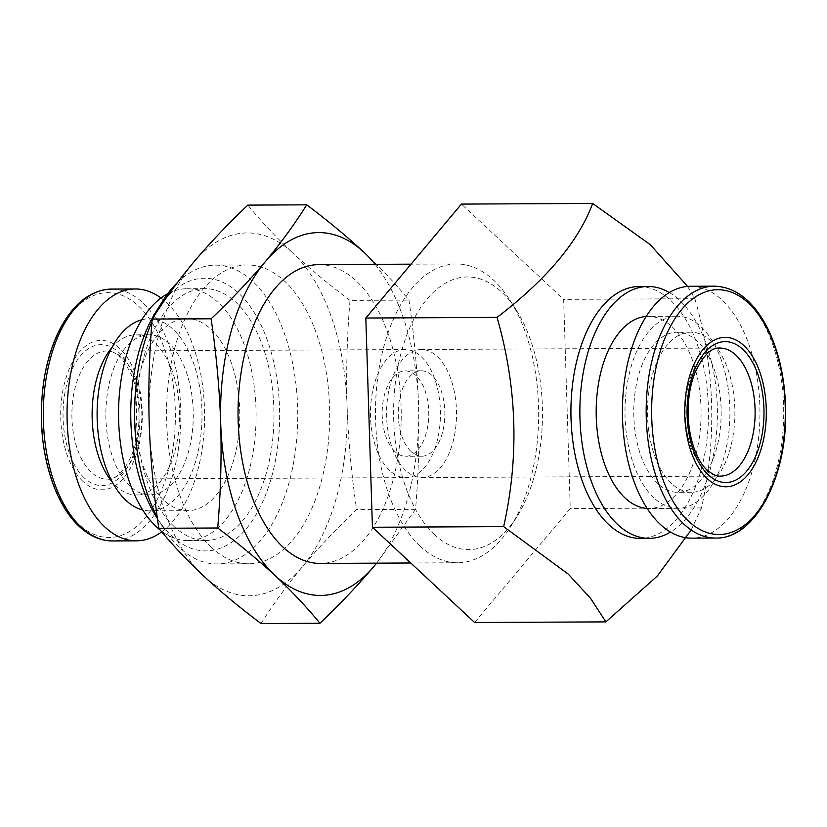 <?xml version="1.0" encoding="UTF-8"?>
<svg xmlns="http://www.w3.org/2000/svg" width="827" height="827" viewBox="0 0 827 827"><rect width="100%" height="100%" fill="white"/><g stroke="black" fill="none" stroke-linecap="round" stroke-linejoin="round"><path stroke-width="0.62" stroke-dasharray="4.13 3.1" d="M364.138 252.442C381.03 268.32 395.968 284.209 408.952 300.098C414.11 334.945 417.304 369.814 418.545 404.682C419.506 439.55 418.503 474.429 415.547 509.318L376.626 563.156M375.117 264.34A181.423 99.075 -90.3 0 1 418.545 404.682A181.423 99.075 -90.3 0 1 376.564 563.156M261.012 623.548C272.889 604.578 286.721 585.599 302.517 566.609A181.423 99.075 -90.3 0 1 203.607 575.943A181.423 99.075 -90.3 0 1 149.201 423.703A181.423 99.075 -90.3 0 1 193.704 262.128A181.423 99.075 -90.3 0 1 292.624 252.783C275.732 236.904 260.794 221.016 247.811 205.117M350.028 300.387C329.094 284.664 309.949 268.796 292.624 252.783A181.423 99.075 -90.3 0 1 347.03 405.023C346.068 370.155 347.071 335.276 350.028 300.387L408.952 300.098M420.416 546.42A149.408 81.594 -90.3 0 1 377.598 378.601A149.408 81.594 -90.3 0 1 456.349 263.947A149.408 81.594 -90.3 0 1 509.711 299.798A149.408 81.594 -90.3 0 1 510.807 526.396A149.408 81.594 -90.3 0 1 457.796 562.763A149.408 81.594 -90.3 0 1 420.416 546.42M318.912 264.609A149.408 81.594 -90.3 0 1 401.229 413.624A149.408 81.594 -90.3 0 1 320.359 563.425M405.84 470.553A64.03 34.972 -90.3 0 1 387.491 398.635A64.03 34.972 -90.3 0 1 421.243 349.49A64.03 34.972 -90.3 0 1 456.514 413.355A64.03 34.972 -90.3 0 1 421.863 477.561A64.03 34.972 -90.3 0 1 405.84 470.553M411.081 451.542A42.684 23.311 -90.3 0 1 398.841 403.597A42.684 23.311 -90.3 0 1 421.346 370.837A42.684 23.311 -90.3 0 1 444.864 413.417A42.684 23.311 -90.3 0 1 421.76 456.215A42.684 23.311 -90.3 0 1 411.081 451.542M394.986 451.625A42.684 23.311 -90.3 0 1 382.756 403.679A42.684 23.311 -90.3 0 1 405.251 370.92A42.684 23.311 -90.3 0 1 428.768 413.49A42.684 23.311 -90.3 0 1 405.664 456.287A42.684 23.311 -90.3 0 1 394.986 451.625M389.755 470.635A64.03 34.972 -90.3 0 1 371.395 398.707A64.03 34.972 -90.3 0 1 405.147 349.573A64.03 34.972 -90.3 0 1 440.429 413.438A64.03 34.972 -90.3 0 1 405.768 477.634A64.03 34.972 -90.3 0 1 389.755 470.635M83.165 481.603A74.709 40.792 -90.3 0 1 79.092 352.385A74.709 40.792 -90.3 0 1 142.223 411.226A74.709 40.792 -90.3 0 1 83.165 481.603M161.007 298.009A125.931 68.775 -90.3 0 1 204.6 414.947A125.931 68.775 -90.3 0 1 161.751 531.833M111.759 347.816A80.043 43.707 -90.3 0 1 135.432 334.873A80.043 43.707 -90.3 0 1 179.531 414.699A80.043 43.707 -90.3 0 1 136.207 494.949A80.043 43.707 -90.3 0 1 116.183 486.193A80.043 43.707 -90.3 0 1 112.41 482.224M129.922 486.131A80.043 43.707 -90.3 0 1 106.983 396.226A80.043 43.707 -90.3 0 1 149.17 334.801A80.043 43.707 -90.3 0 1 193.27 414.627A80.043 43.707 -90.3 0 1 149.945 494.877A80.043 43.707 -90.3 0 1 129.922 486.131M141.789 319.77A96.046 52.452 -90.3 0 1 149.087 318.798A96.046 52.452 -90.3 0 1 202.005 414.585A96.046 52.452 -90.3 0 1 150.018 510.89A96.046 52.452 -90.3 0 1 142.709 509.99M163.756 500.201A96.046 52.452 -90.3 0 1 136.228 392.318A96.046 52.452 -90.3 0 1 186.85 318.612A96.046 52.452 -90.3 0 1 239.768 414.41A96.046 52.452 -90.3 0 1 187.781 510.704A96.046 52.452 -90.3 0 1 163.756 500.201M167.747 293.719A125.931 68.775 -90.3 0 1 186.706 288.726A125.931 68.775 -90.3 0 1 256.091 414.327A125.931 68.775 -90.3 0 1 187.925 540.589A125.931 68.775 -90.3 0 1 160.438 530.262M174.311 526.727A125.931 68.775 -90.3 0 1 138.212 385.289A125.931 68.775 -90.3 0 1 204.589 288.644A125.931 68.775 -90.3 0 1 273.964 414.244A125.931 68.775 -90.3 0 1 205.809 540.507A125.931 68.775 -90.3 0 1 174.311 526.727M156.169 311.438A136.31 74.44 -90.3 0 1 254.468 312.937A136.31 74.44 -90.3 0 1 266.873 491.62A136.31 74.44 -90.3 0 1 171.758 535.979A136.31 74.44 -90.3 0 1 157.171 518.178M177.371 282.638A149.408 81.594 -90.3 0 1 215.444 265.116A149.408 81.594 -90.3 0 1 297.761 414.12A149.408 81.594 -90.3 0 1 216.891 563.931A149.408 81.594 -90.3 0 1 179.521 547.588A149.408 81.594 -90.3 0 1 163.529 528.071A149.408 81.594 -90.3 0 1 157.254 517.226M152.003 321.496A149.408 81.594 -90.3 0 1 155.517 313.888M211.464 547.433A149.408 81.594 -90.3 0 1 168.636 379.614A149.408 81.594 -90.3 0 1 247.387 264.96A149.408 81.594 -90.3 0 1 329.704 413.965A149.408 81.594 -90.3 0 1 248.834 563.776A149.408 81.594 -90.3 0 1 211.464 547.433M434.599 534.707A136.31 74.44 -90.3 0 1 405.912 337.488A136.31 74.44 -90.3 0 1 516.069 309.701A136.31 74.44 -90.3 0 1 517.071 516.43A136.31 74.44 -90.3 0 1 434.599 534.707M474.636 622.514L570.258 508.564L563.652 299.353L461.435 204.083M639.085 286.545A125.931 68.775 -90.3 0 1 708.46 412.135A125.931 68.775 -90.3 0 1 640.294 538.398M687.588 286.421L694.887 298.723C714.9 368.222 717.102 437.959 701.492 507.933L691.165 529.993M669.332 292.572A125.931 68.775 -90.3 0 1 717.402 412.094A125.931 68.775 -90.3 0 1 670.49 532.071M646.197 316.452A96.046 52.452 -90.3 0 1 648.161 316.379A96.046 52.452 -90.3 0 1 701.079 412.177A96.046 52.452 -90.3 0 1 649.092 508.471A96.046 52.452 -90.3 0 1 647.127 508.419M653.888 497.833A96.046 52.452 -90.3 0 1 626.359 389.951A96.046 52.452 -90.3 0 1 676.993 316.234A96.046 52.452 -90.3 0 1 729.91 412.032A96.046 52.452 -90.3 0 1 677.923 508.336A96.046 52.452 -90.3 0 1 653.888 497.833M657.816 483.578A80.043 43.707 -90.3 0 1 634.878 393.673A80.043 43.707 -90.3 0 1 677.065 332.247A80.043 43.707 -90.3 0 1 721.165 412.073A80.043 43.707 -90.3 0 1 677.84 492.323A80.043 43.707 -90.3 0 1 657.816 483.578M671.555 483.506A80.043 43.707 -90.3 0 1 648.606 393.611A80.043 43.707 -90.3 0 1 690.793 332.185A80.043 43.707 -90.3 0 1 734.893 412.011A80.043 43.707 -90.3 0 1 691.568 492.261A80.043 43.707 -90.3 0 1 671.555 483.506M690.576 286.287A125.931 68.775 -90.3 0 1 759.951 411.887A125.931 68.775 -90.3 0 1 691.796 538.15M694.887 298.723L563.652 299.353M701.492 507.933L570.258 508.564M347.03 405.023A181.423 99.075 -90.3 0 1 302.517 566.609C318.591 547.608 336.63 528.608 356.623 509.597C351.465 474.75 348.27 439.892 347.03 405.023M415.547 509.318L356.623 509.597M421.863 477.561L720.462 476.114A64.03 34.972 -90.3 0 1 704.439 469.105A64.03 34.972 -90.3 0 1 686.09 397.187A64.03 34.972 -90.3 0 1 719.841 348.053L421.243 349.49M91.146 472.072A64.03 34.972 -90.3 0 1 72.797 400.154A64.03 34.972 -90.3 0 1 106.549 351.02A64.03 34.972 -90.3 0 1 141.83 414.875A64.03 34.972 -90.3 0 1 107.169 479.081A64.03 34.972 -90.3 0 1 91.146 472.072M84.209 477.81A70.44 38.466 -90.3 0 1 80.374 355.972A70.44 38.466 -90.3 0 1 139.897 411.443A70.44 38.466 -90.3 0 1 84.209 477.81M78.513 524.06A122.406 66.842 -90.3 0 1 71.835 312.327A122.406 66.842 -90.3 0 1 175.272 408.734A122.406 66.842 -90.3 0 1 78.513 524.06M111.449 289.088A125.931 68.775 -90.3 0 1 180.834 414.689A125.931 68.775 -90.3 0 1 112.668 540.951M714.342 286.173A125.931 68.775 -90.3 0 1 783.717 411.774A125.931 68.775 -90.3 0 1 715.562 538.036M456.349 263.947L411.029 264.164M457.796 562.763L410.771 562.991M421.346 370.837L405.251 370.92M421.76 456.215L405.664 456.287M405.147 349.573L106.549 351.02C115.232 350.307 123.647 358.556 131.793 375.778C136.579 387.811 138.957 401.415 138.915 416.601C139.474 453.299 119.646 481.655 107.169 479.081L405.768 477.634M149.17 334.801L135.432 334.873M149.945 494.877L136.207 494.949M186.85 318.612L149.087 318.798M187.781 510.704L150.018 510.89M204.589 288.644L186.706 288.726M205.809 540.507L187.925 540.589M157.44 518.601L163.529 528.071M247.387 264.96L215.444 265.116M248.834 563.776L216.891 563.931M516.069 309.701L509.711 299.798M517.071 516.43L510.807 526.396M676.993 316.234L648.161 316.379M677.923 508.336L649.092 508.471M690.793 332.185L677.065 332.247M691.568 492.261L677.84 492.323"/><path stroke-width="1.24" d="M376.564 563.156A181.423 99.075 -90.3 0 1 374.042 566.257C357.967 585.247 339.928 604.248 319.935 623.258C307.086 607.504 292.148 591.615 275.122 575.602C257.931 559.724 238.796 543.856 217.718 527.998C220.675 493.109 221.677 458.23 220.716 423.362C219.475 388.494 216.281 353.636 211.112 318.788C231.115 299.777 249.144 280.767 265.229 261.777C281.025 242.787 294.857 223.807 306.734 204.838C327.668 220.561 346.802 236.429 364.138 252.442A181.423 99.075 -90.3 0 1 375.117 264.34M376.626 563.156L374.042 566.257A181.423 99.075 -90.3 0 1 275.122 575.602A181.423 99.075 -90.3 0 1 220.716 423.362A181.423 99.075 -90.3 0 1 265.229 261.777A181.423 99.075 -90.3 0 1 364.138 252.442M306.734 204.838L247.811 205.117C227.818 224.127 209.779 243.138 193.704 262.128C177.908 281.118 164.077 300.098 152.199 319.067C149.232 353.956 148.24 388.835 149.201 423.703C150.442 458.572 153.636 493.43 158.794 528.277C171.644 544.042 186.582 559.931 203.607 575.943C220.799 591.822 239.933 607.69 261.012 623.548L319.935 623.258M410.771 562.991L320.359 563.425A149.408 81.594 -90.3 0 1 282.979 547.081A149.408 81.594 -90.3 0 1 240.161 379.273A149.408 81.594 -90.3 0 1 318.912 264.609L411.029 264.164M707.188 478.585A74.709 40.792 -90.3 0 1 703.115 349.366A74.709 40.792 -90.3 0 1 766.247 408.207A74.709 40.792 -90.3 0 1 707.188 478.585M161.751 531.833A125.931 68.775 -90.3 0 1 136.434 540.837A125.931 68.775 -90.3 0 1 104.926 527.068A125.931 68.775 -90.3 0 1 68.837 385.62A125.931 68.775 -90.3 0 1 135.215 288.974A125.931 68.775 -90.3 0 1 161.007 298.009M112.41 482.224A80.043 43.707 -90.3 0 1 111.759 347.816M142.709 509.99A96.046 52.452 -90.3 0 1 125.993 500.387A96.046 52.452 -90.3 0 1 97.762 399.079A96.046 52.452 -90.3 0 1 141.789 319.77M160.438 530.262A125.931 68.775 -90.3 0 1 156.427 526.82A125.931 68.775 -90.3 0 1 118.819 402.728A125.931 68.775 -90.3 0 1 167.747 293.719M157.44 518.601L157.171 518.178A136.31 74.44 -90.3 0 1 156.169 311.438L162.433 301.483A149.408 81.594 -90.3 0 1 177.371 282.638M157.254 517.226A149.408 81.594 -90.3 0 1 152.003 321.496M155.517 313.888A149.408 81.594 -90.3 0 1 162.433 301.483M592.67 203.452L461.435 204.083L365.823 318.033L372.429 527.254L474.636 622.514L605.881 621.883L590.561 598.324L568.345 574.176L503.664 526.613C519.284 456.938 517.082 387.201 497.058 317.403C546.678 279.412 578.549 241.432 592.67 203.452L650.27 244.668L687.588 286.421M670.49 532.071A125.931 68.775 -90.3 0 1 649.236 538.356L640.294 538.398A125.931 68.775 -90.3 0 1 608.796 524.628A125.931 68.775 -90.3 0 1 572.708 383.18A125.931 68.775 -90.3 0 1 639.085 286.545L648.017 286.493A125.931 68.775 -90.3 0 1 669.332 292.572M691.165 529.993L657.227 576.109L605.881 621.883M649.236 538.356A125.931 68.775 -90.3 0 1 617.738 524.587A125.931 68.775 -90.3 0 1 581.65 383.139A125.931 68.775 -90.3 0 1 648.017 286.493M647.127 508.419A96.046 52.452 -90.3 0 1 625.067 497.968A96.046 52.452 -90.3 0 1 597.321 391.843A96.046 52.452 -90.3 0 1 646.197 316.452M715.562 538.036L691.796 538.15A125.931 68.775 -90.3 0 1 660.297 524.38A125.931 68.775 -90.3 0 1 624.199 382.932A125.931 68.775 -90.3 0 1 690.576 286.287L714.342 286.173C735.679 286.814 753.438 300.842 767.601 328.247C779.158 351.888 785.174 379.417 785.65 410.843C787.149 478.43 754.276 539.452 715.562 538.036A125.931 68.775 -90.3 0 1 684.053 524.266A125.931 68.775 -90.3 0 1 647.965 382.818A125.931 68.775 -90.3 0 1 714.342 286.173M503.664 526.613L372.429 527.254M497.058 317.403L365.823 318.033M217.718 527.998L158.794 528.277M211.112 318.788L152.199 319.067M688.446 521.103A122.406 66.842 -90.3 0 1 681.758 309.381A122.406 66.842 -90.3 0 1 785.205 405.788A122.406 66.842 -90.3 0 1 688.446 521.103M708.232 474.791A70.44 38.466 -90.3 0 1 704.397 352.953A70.44 38.466 -90.3 0 1 763.921 408.424A70.44 38.466 -90.3 0 1 708.232 474.791M719.841 348.053A64.03 34.972 -90.3 0 1 755.123 411.908A64.03 34.972 -90.3 0 1 720.462 476.114C717.309 476.693 712.905 474.698 707.24 470.129C699.177 463.544 688.839 443.158 688.105 413.945C687.919 398.759 690.163 385.124 694.835 373.049C702.816 355.755 711.148 347.423 719.841 348.053M81.17 527.181A125.931 68.775 -90.3 0 1 45.072 385.733A125.931 68.775 -90.3 0 1 111.449 289.088C90.112 289.936 72.497 304.14 58.603 331.679C47.273 355.424 41.515 383.015 41.35 414.441C41.154 460.567 56.226 505.504 79.309 526.499C89.678 536.103 100.801 540.92 112.668 540.951A125.931 68.775 -90.3 0 1 81.17 527.181M135.215 288.974L111.449 289.088M136.434 540.837L112.668 540.951"/></g></svg>
